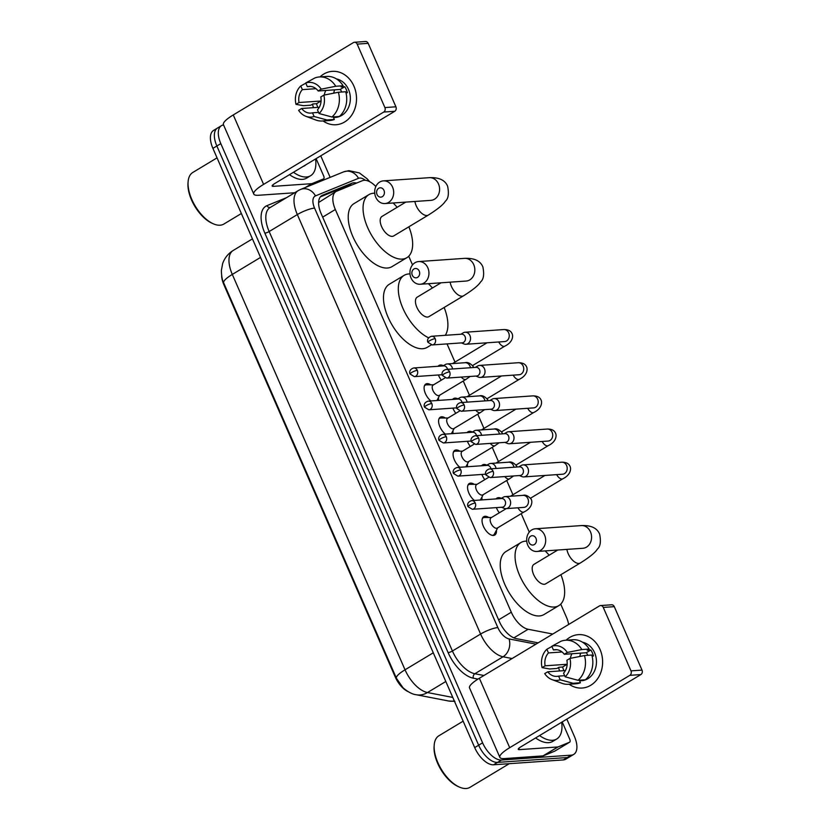 <?xml version="1.0" encoding="UTF-8"?>
<svg xmlns="http://www.w3.org/2000/svg" width="830" height="830" viewBox="0 0 830 830"><rect width="100%" height="100%" fill="white"/><g stroke="black" fill="none" stroke-linecap="round" stroke-linejoin="round"><path stroke-width="1.25" d="M430.905 400.942A10.707 5.416 -121.1 0 1 424.69 391.604A10.707 5.416 -121.1 0 1 425.79 384.041A10.707 5.416 -121.1 0 1 427.128 383.636A10.707 5.416 -121.1 0 1 430.812 384.83M445.388 434.111A10.707 5.416 -121.1 0 1 439.174 424.773A10.707 5.416 -121.1 0 1 440.274 417.21A10.707 5.416 -121.1 0 1 441.612 416.795A10.707 5.416 -121.1 0 1 445.305 417.998M459.882 467.269A10.707 5.416 -121.1 0 1 453.668 457.932A10.707 5.416 -121.1 0 1 454.767 450.368A10.707 5.416 -121.1 0 1 456.106 449.964A10.707 5.416 -121.1 0 1 459.789 451.157M474.366 500.428A10.707 5.416 -121.1 0 1 468.151 491.09A10.707 5.416 -121.1 0 1 469.251 483.537A10.707 5.416 -121.1 0 1 470.589 483.122A10.707 5.416 -121.1 0 1 474.283 484.326M496.444 530.225A10.707 5.416 -121.1 0 1 494.784 535.039A10.707 5.416 -121.1 0 1 493.445 535.443A10.707 5.416 -121.1 0 1 483.963 527.486A10.707 5.416 -121.1 0 1 483.745 516.696A10.707 5.416 -121.1 0 1 485.083 516.291A10.707 5.416 -121.1 0 1 488.766 517.484M441.342 380.15A11.392 5.758 -121.1 0 1 438.406 374.963M438.147 366.269A11.392 5.758 -121.1 0 1 439.049 365.428A11.392 5.758 -121.1 0 1 440.471 364.993A11.392 5.758 -121.1 0 1 443.386 365.688M455.826 413.309A11.392 5.758 -121.1 0 1 452.889 408.132M452.63 399.427A11.392 5.758 -121.1 0 1 453.543 398.587A11.392 5.758 -121.1 0 1 454.965 398.151A11.392 5.758 -121.1 0 1 457.87 398.846M470.32 446.467A11.392 5.758 -121.1 0 1 467.383 441.29M467.124 432.596A11.392 5.758 -121.1 0 1 468.027 431.745A11.392 5.758 -121.1 0 1 469.448 431.32A11.392 5.758 -121.1 0 1 472.363 432.015M484.803 479.636A11.392 5.758 -121.1 0 1 481.867 474.459M481.608 465.755A11.392 5.758 -121.1 0 1 482.521 464.914A11.392 5.758 -121.1 0 1 483.942 464.478A11.392 5.758 -121.1 0 1 486.847 465.174M499.297 512.795A11.392 5.758 -121.1 0 1 496.361 507.618M496.101 498.923A11.392 5.758 -121.1 0 1 497.004 498.073A11.392 5.758 -121.1 0 1 498.425 497.647A11.392 5.758 -121.1 0 1 501.33 498.332M221.662 275.985A18.063 9.14 58.9 0 0 223.903 284.763L395.277 677.041A18.063 9.14 58.9 0 0 408.07 691.618M375.834 186.511A20.076 10.157 58.9 0 0 362.409 180.691L336.721 191.18A20.076 10.157 58.9 0 0 336.005 191.533L318.616 202.51M568.633 624.492A20.076 10.157 58.9 0 0 566.382 617.074L560.727 604.115M336.005 191.533A20.076 10.157 58.9 0 0 335.341 209.502L511.29 612.218A20.076 10.157 58.9 0 0 528.119 629.264L552.77 634.037M529.27 532.123L521.209 513.666M512.94 494.742L506.715 480.497M498.446 461.584L492.232 447.339M483.963 428.415L477.738 414.17M469.469 395.256L463.254 381.012M454.985 362.088L447.038 343.911M412.52 264.894L408.723 256.211M481.95 497.056A10.707 5.416 -121.1 0 1 481.722 499.919M467.466 463.897A10.707 5.416 -121.1 0 1 467.228 466.761M452.973 430.739A10.707 5.416 -121.1 0 1 452.744 433.592M438.489 397.57A10.707 5.416 -121.1 0 1 438.25 400.434M566.849 719.133L574.402 736.428A20.076 10.157 -121.1 0 1 573.738 754.397A20.076 10.157 -121.1 0 1 571.237 755.155L501.465 760.021A20.076 10.157 -121.1 0 1 482.604 742.829L220.811 143.621L216.858 145.997A20.076 10.157 -121.1 0 1 217.522 128.038A20.076 10.157 -121.1 0 0 216.858 145.997L478.651 745.216L216.858 145.997L212.905 148.383A20.076 10.157 -121.1 0 1 213.569 130.424L221.475 125.652A20.076 10.157 -121.1 0 1 223.561 124.936M501.465 760.021L497.512 762.397A20.076 10.157 -121.1 0 1 478.651 745.216A20.076 10.157 -121.1 0 0 497.512 762.397L567.284 757.541L497.512 762.397L493.56 764.783A20.076 10.157 -121.1 0 1 474.698 747.591L212.905 148.383M573.738 754.397L569.785 756.773A20.076 10.157 -121.1 0 1 567.284 757.541A20.076 10.157 -121.1 0 0 569.785 756.773L565.832 759.16A20.076 10.157 -121.1 0 1 563.321 759.917L493.56 764.783M260.537 257.414L232.307 274.419A26.757 13.539 58.9 0 1 233.189 250.473C228.105 253.627 224.588 258.006 222.648 263.608L221.351 270.538C221.569 276.649 222.357 280.768 223.695 282.906A23.416 5.053 -23.6 0 0 223.716 282.947L396.45 678.317A23.416 5.053 156.4 0 1 396.439 678.286L223.695 282.906A23.416 5.053 -23.6 0 1 232.307 274.419L405.04 669.8A23.416 5.053 156.4 0 0 396.439 678.286L402.986 687.738C407.924 691.961 412.344 694.295 416.245 694.741A23.416 18.374 100.9 0 0 427.481 692.542L452.775 697.428M320.754 155.843L330.153 177.361M220.811 143.621A20.076 10.157 -121.1 0 1 221.475 125.652M356.558 183.077A20.076 10.157 58.9 0 0 352.034 183.181L322.497 195.247A20.076 10.157 58.9 0 0 321.781 195.61A20.076 10.157 58.9 0 0 321.117 213.569L499.359 621.546A20.076 10.157 58.9 0 0 516.187 638.602L538.141 642.845M320.328 196.897L348.081 185.567A20.076 10.157 -121.1 0 1 351.339 185.204M600.028 649.434A26.757 22.348 86 0 1 595.826 681.005A26.757 22.348 86 0 1 569.183 684.252A26.757 22.348 86 0 0 582.11 688.039L582.11 688.039A26.757 22.348 86 0 0 600.028 649.434A26.757 22.348 86 0 0 566.112 640.2A26.757 22.348 86 0 1 578.386 634.649A26.757 22.348 86 0 1 600.028 649.434M562.211 721.934L569.743 739.188A3.341 1.691 58.9 0 1 569.639 742.186L554.803 751.119A3.341 1.691 -121.1 0 1 554.689 751.181L543.308 755.819A3.341 1.691 -121.1 0 1 543.007 755.891L504.619 758.568A26.757 5.779 -23.6 0 1 499.868 757.375A26.757 5.779 -23.6 0 1 509.703 747.685L629.825 675.34A3.341 2.791 -94 0 0 630.987 670.868L642.005 670.101A3.341 2.791 86 0 1 640.843 674.583L520.711 746.917A6.692 1.442 156.4 0 0 518.252 749.334A6.692 1.442 156.4 0 0 519.445 749.635L557.843 746.959A3.341 1.691 58.9 0 0 558.144 746.896L569.515 742.248A3.341 1.691 58.9 0 0 569.639 742.186M499.868 757.375L469.531 687.935A26.757 5.779 -23.6 0 1 479.367 678.245L599.488 605.91A3.341 2.791 -94 0 1 600.567 605.558A3.341 2.791 -94 0 1 603.265 607.415L630.987 670.868M559.586 670.962A26.757 22.348 86 0 1 558.611 667.465A26.757 22.348 86 0 0 559.586 670.962M600.567 605.558L611.575 604.79A3.341 2.791 86 0 1 614.283 606.647L642.005 670.101M569.93 658.429L566.89 660.265A13.384 11.174 86 0 1 563.549 673.14L565.157 676.813A17.399 14.525 86 0 0 569.93 658.429L584.465 655.544L591.811 655.036A22.078 18.436 86 0 1 585.378 679.791L578.033 680.299L565.157 676.813M564.67 675.693L558.611 676.118A13.384 11.174 86 0 1 556.94 676.377A13.384 11.174 86 0 1 547.748 671.792L565.417 670.557M556.764 649.724L553.423 649.952L551.815 646.269L560.976 641.248A22.078 18.436 86 0 1 565.5 640.241L572.835 639.733A22.078 18.436 86 0 1 589.196 649.05L587.184 650.253L590.856 650.004A19.401 16.206 86 0 1 592.381 652.868A19.401 16.206 86 0 1 593.471 655.99L592.081 656.084M582.556 642.233A19.401 16.206 86 0 1 594.581 652.712A19.401 16.206 86 0 1 581.602 680.704L579.589 680.839M563.954 670.661A19.401 16.206 86 0 1 563.715 670.132A19.401 16.206 86 0 1 562.615 667.009L558.943 667.268L556.94 668.472L549.595 668.98L542.094 667.631A17.399 14.525 86 0 1 546.866 649.247L548.474 652.93L562.076 651.986M558.611 676.118L560.219 679.791L573.094 683.277L580.429 682.768L579.371 680.341L583.044 680.081A19.401 16.206 86 0 0 583.48 679.926M580.429 682.768A22.078 18.436 86 0 1 575.906 683.775L568.56 684.293A22.078 18.436 86 0 1 561.952 683.318L552.012 679.614A17.399 14.525 86 0 1 544.708 673.618L547.748 671.792M573.094 683.277A22.078 18.436 86 0 1 568.56 684.293M565.5 640.241A22.078 18.436 86 0 1 581.851 649.558L567.315 652.442L564.276 654.279L586.312 652.743A13.384 11.174 -94 0 1 587.827 655.316M589.196 649.05L581.851 649.558M560.219 679.791A17.399 14.525 86 0 1 552.012 679.614M551.909 646.487L546.866 649.247M551.815 646.269A17.399 14.525 86 0 1 567.315 652.442M567.17 664.301A13.384 11.174 -94 0 1 567.17 664.27L545.134 665.805L542.094 667.631M545.134 665.805A13.384 11.174 86 0 1 548.474 652.93M553.423 649.952A13.384 11.174 86 0 1 555.083 649.683A13.384 11.174 86 0 1 564.276 654.279M584.465 655.544A22.078 18.436 86 0 1 578.033 680.299M570.376 658.346A13.384 11.174 86 0 1 571.953 653.739M579.807 656.468A16.725 13.965 86 0 1 580.741 653.127M590.856 650.004L586.312 652.743M567.17 664.27L562.615 667.009M509.247 763.693L469.946 787.359A30.108 15.231 -121.1 0 1 466.19 788.5A30.108 15.231 -121.1 0 1 459.332 787.058A30.108 15.231 -121.1 0 1 434.183 745.288A30.108 15.231 -121.1 0 1 438.883 735.774L463.15 721.166M561.671 722.256A33.449 16.932 -121.1 0 1 556.702 739.022A33.449 16.932 -121.1 0 1 552.521 740.287A33.449 16.932 -121.1 0 1 539.562 735.567M556.702 739.022L552.749 741.398A33.449 16.932 -121.1 0 1 548.568 742.674A33.449 16.932 -121.1 0 1 535.609 737.953M551.742 728.232A21.808 11.039 -121.1 0 1 549.481 729.591M459.332 787.058L458.129 786.518A28.77 14.556 -121.1 0 1 434.09 746.606L434.183 745.288M535.973 538.297A4.679 3.911 -94 0 0 530.681 536.19A4.679 3.911 -94 0 0 529.052 542.467A4.679 3.911 -94 0 0 534.344 544.573A4.679 3.911 -94 0 0 535.973 538.297M527.776 545.186A11.371 9.493 86 0 1 535.392 528.783A11.371 9.493 86 0 1 544.584 535.07A11.371 9.493 86 0 1 536.968 551.473A11.371 9.493 86 0 1 527.776 545.186M557.77 550.02L533.981 564.348A11.371 5.758 58.9 0 0 534.219 575.812A11.371 5.758 58.9 0 0 544.293 584.268A11.371 5.758 58.9 0 0 545.715 583.832L580.326 562.999C589.725 557.075 595.401 552.458 597.351 549.128C600.349 546.659 601.117 541.668 599.634 534.167C597.102 528.015 590.991 525.162 581.291 525.587L535.392 528.783M560.893 574.702A36.8 18.623 -121.1 0 1 558.829 605.62A36.8 18.623 -121.1 0 1 554.233 607.021A36.8 18.623 -121.1 0 1 521.634 579.641A36.8 18.623 -121.1 0 1 520.867 542.571A36.8 18.623 -121.1 0 1 525.463 541.17A36.8 18.623 -121.1 0 1 526.739 541.139M545.123 550.902A36.8 18.623 -121.1 0 1 549.159 555.218M558.829 605.62L544.003 614.542A36.8 18.623 -121.1 0 1 539.407 615.943A36.8 18.623 -121.1 0 1 506.798 588.574A36.8 18.623 -121.1 0 1 506.041 551.504L520.867 542.571M419.223 271.078A4.679 3.911 -94 0 0 413.931 268.972A4.679 3.911 -94 0 0 412.303 275.249A4.679 3.911 -94 0 0 417.594 277.355A4.679 3.911 -94 0 0 419.223 271.078M411.037 277.967A11.371 9.493 86 0 1 418.642 261.564A11.371 9.493 86 0 1 427.844 267.841A11.371 9.493 86 0 1 420.229 284.254A11.371 9.493 86 0 1 411.037 277.967M441.031 282.802L417.241 297.13A11.371 5.758 58.9 0 0 417.469 308.584A11.371 5.758 58.9 0 0 427.554 317.05A11.371 5.758 58.9 0 0 428.975 316.614L463.576 295.781C472.986 289.857 478.661 285.23 480.601 281.91C483.61 279.44 484.367 274.45 482.884 266.949C480.352 260.796 474.241 257.933 464.551 258.358L418.642 261.564M428.622 337.81A36.8 18.623 -121.1 0 1 401.938 305.948A36.8 18.623 -121.1 0 1 404.127 275.353A36.8 18.623 -121.1 0 1 408.723 273.952A36.8 18.623 -121.1 0 1 409.989 273.921M428.373 283.684A36.8 18.623 -121.1 0 1 432.409 287.989M444.143 307.484A36.8 18.623 -121.1 0 1 445.264 335.31M431.289 344.896L427.253 347.324A36.8 18.623 -121.1 0 1 422.657 348.725A36.8 18.623 -121.1 0 1 390.059 321.355A36.8 18.623 -121.1 0 1 389.291 284.275L404.127 275.353M383.968 190.381A4.679 3.911 -94 0 0 378.677 188.275A4.679 3.911 -94 0 0 377.048 194.552A4.679 3.911 -94 0 0 382.339 196.658A4.679 3.911 -94 0 0 383.968 190.381M375.783 197.27A11.371 9.493 86 0 1 383.387 180.867A11.371 9.493 86 0 1 392.59 187.155A11.371 9.493 86 0 1 384.975 203.558A11.371 9.493 86 0 1 375.783 197.27M405.777 202.105L381.987 216.433A11.371 5.758 58.9 0 0 382.215 227.897A11.371 5.758 58.9 0 0 392.3 236.353A11.371 5.758 58.9 0 0 393.721 235.917L428.322 215.084C437.732 209.16 443.407 204.543 445.347 201.213C448.356 198.744 449.113 193.763 447.629 186.252C445.098 180.11 438.987 177.247 429.297 177.672L383.387 180.867M408.889 226.787A36.8 18.623 -121.1 0 1 406.835 257.705A36.8 18.623 -121.1 0 1 402.239 259.105A36.8 18.623 -121.1 0 1 369.63 231.726A36.8 18.623 -121.1 0 1 368.873 194.656A36.8 18.623 -121.1 0 1 373.469 193.255A36.8 18.623 -121.1 0 1 374.735 193.234M393.119 202.987A36.8 18.623 -121.1 0 1 397.155 207.303M406.835 257.705L391.999 266.627A36.8 18.623 -121.1 0 1 387.403 268.028A36.8 18.623 -121.1 0 1 354.804 240.659A36.8 18.623 -121.1 0 1 354.037 203.589L368.873 194.656M519.383 475.559L521.956 476.607A6.018 5.032 -94 0 0 523.886 476.918A6.018 5.032 -94 0 0 525.826 476.296A6.018 5.032 -94 0 0 527.922 468.234A6.018 5.032 -94 0 0 523.045 464.904A6.018 5.032 -94 0 0 521.178 465.485A6.018 5.032 -94 0 0 521.115 465.526M493.124 471.315A4.347 3.631 -94 0 1 490.208 477.592L520.099 475.507A4.347 3.631 -94 0 0 521.499 475.061A4.347 3.631 -94 0 0 523.014 469.23A4.347 3.631 -94 0 0 519.497 466.834L489.607 468.909C484.824 470.309 485.197 473.951 485.924 474.988A4.347 0.944 156.4 0 1 487.521 473.422A4.347 0.944 -23.6 0 1 493.124 471.315A4.347 3.631 -94 0 0 489.607 468.909M504.899 442.39L507.462 443.438A6.018 5.032 -94 0 0 509.402 443.76A6.018 5.032 -94 0 0 511.332 443.137A6.018 5.032 -94 0 0 513.428 435.065A6.018 5.032 -94 0 0 508.562 431.745A6.018 5.032 -94 0 0 506.694 432.326A6.018 5.032 -94 0 0 506.622 432.357M478.63 438.157A4.347 3.631 -94 0 1 475.715 444.424L505.605 442.338A4.347 3.631 -94 0 0 507.006 441.892A4.347 3.631 -94 0 0 508.52 436.072A4.347 3.631 -94 0 0 505.003 433.665L475.113 435.75C470.33 437.14 470.703 440.782 471.43 441.83A4.347 0.944 156.4 0 1 473.027 440.253A4.347 0.944 -23.6 0 1 478.63 438.157A4.347 3.631 -94 0 0 475.113 435.75M490.406 409.232L492.979 410.279A6.018 5.032 -94 0 0 494.908 410.591A6.018 5.032 -94 0 0 496.848 409.968A6.018 5.032 -94 0 0 498.944 401.907A6.018 5.032 -94 0 0 494.068 398.576A6.018 5.032 -94 0 0 492.2 399.157A6.018 5.032 -94 0 0 492.138 399.199M464.146 404.988A4.347 3.631 -94 0 1 461.231 411.265L491.121 409.18A4.347 3.631 -94 0 0 492.522 408.733A4.347 3.631 -94 0 0 494.037 402.903A4.347 3.631 -94 0 0 490.52 400.506L460.629 402.581C455.846 403.982 456.22 407.623 456.946 408.661A4.347 0.944 156.4 0 1 458.544 407.094A4.347 0.944 -23.6 0 1 464.146 404.988A4.347 3.631 -94 0 0 460.629 402.581M475.922 376.063L478.485 377.111A6.018 5.032 -94 0 0 480.425 377.432A6.018 5.032 -94 0 0 482.355 376.81A6.018 5.032 -94 0 0 484.45 368.738A6.018 5.032 -94 0 0 479.584 365.418A6.018 5.032 -94 0 0 477.717 365.999A6.018 5.032 -94 0 0 477.644 366.03M449.653 371.83A4.347 3.631 -94 0 1 446.737 378.096L476.627 376.021A4.347 3.631 -94 0 0 478.028 375.565A4.347 3.631 -94 0 0 479.543 369.744A4.347 3.631 -94 0 0 476.026 367.337L446.135 369.423C441.353 370.813 441.726 374.455 442.452 375.502A4.347 0.944 156.4 0 1 444.05 373.925A4.347 0.944 -23.6 0 1 449.653 371.83A4.347 3.631 -94 0 0 446.135 369.423M461.428 342.904L464.001 343.952A6.018 5.032 -94 0 0 465.931 344.263A6.018 5.032 -94 0 0 467.871 343.651A6.018 5.032 -94 0 0 469.967 335.579A6.018 5.032 -94 0 0 465.091 332.249A6.018 5.032 -94 0 0 463.223 332.83A6.018 5.032 -94 0 0 463.161 332.872M435.169 338.661A4.347 3.631 -94 0 1 432.254 344.938L462.144 342.852A4.347 3.631 -94 0 0 463.545 342.406A4.347 3.631 -94 0 0 465.059 336.575A4.347 3.631 -94 0 0 461.542 334.179L431.652 336.264C426.869 337.654 427.243 341.296 427.969 342.334A4.347 0.944 156.4 0 1 429.567 340.767A4.347 0.944 -23.6 0 1 435.169 338.661A4.347 3.631 -94 0 0 431.652 336.264M492.532 535.402A10.033 5.073 58.9 0 0 493.456 535.06A10.033 5.073 58.9 0 0 494.504 533.908L497.71 527.807M484.855 517.484A10.033 5.073 58.9 0 0 484.606 517.474A10.033 5.073 58.9 0 0 484.357 517.484A10.033 5.073 58.9 0 0 483.102 517.868A10.033 5.073 58.9 0 0 482.365 518.522M506.259 508.603L491.101 517.733A6.018 3.05 58.9 0 0 491.225 523.803A6.018 3.05 58.9 0 0 496.558 528.274A6.018 3.05 58.9 0 0 497.315 528.046L524.01 511.975A6.018 3.05 58.9 0 1 523.253 512.203A6.018 3.05 58.9 0 1 517.962 507.794M501.517 507.255L504.08 508.302A6.018 5.032 -94 0 0 506.02 508.624A6.018 5.032 -94 0 0 507.95 508.002A6.018 5.032 -94 0 0 510.045 499.94A6.018 5.032 -94 0 0 505.18 496.61A6.018 5.032 -94 0 0 503.312 497.191A6.018 5.032 -94 0 0 503.25 497.232M475.248 503.022A4.347 3.631 -94 0 1 472.343 509.288L502.233 507.213A4.347 3.631 -94 0 0 503.623 506.767A4.347 3.631 -94 0 0 505.138 500.936A4.347 3.631 -94 0 0 501.621 498.529L471.731 500.615C466.948 502.005 467.332 505.657 468.047 506.694A4.347 0.944 156.4 0 1 469.656 505.117A4.347 0.944 -23.6 0 1 475.248 503.022A4.347 3.631 -94 0 0 471.731 500.615M470.371 484.315A10.033 5.073 58.9 0 0 470.112 484.315A10.033 5.073 58.9 0 0 469.863 484.315A10.033 5.073 58.9 0 0 468.608 484.699A10.033 5.073 58.9 0 0 467.881 485.353M488.548 477.385L476.617 484.564A6.018 3.05 58.9 0 0 476.742 490.634A6.018 3.05 58.9 0 0 482.074 495.116A6.018 3.05 58.9 0 0 482.832 494.888L509.516 478.806A6.018 3.05 58.9 0 1 508.769 479.035A6.018 3.05 58.9 0 1 504.754 476.576M496.05 468.462A6.018 5.032 -94 0 0 495.562 466.771A6.018 5.032 -94 0 0 490.696 463.441A6.018 5.032 -94 0 0 488.818 464.032A6.018 5.032 -94 0 0 488.756 464.063M490.976 468.815A4.347 3.631 -94 0 0 490.655 467.778A4.347 3.631 -94 0 0 487.137 465.371L457.247 467.456C452.464 468.846 452.838 472.488 453.564 473.536A4.347 0.944 156.4 0 1 455.162 471.959A4.347 0.944 -23.6 0 1 460.764 469.853A4.347 3.631 -94 0 0 457.247 467.456M455.877 451.157A10.033 5.073 58.9 0 0 455.629 451.147A10.033 5.073 58.9 0 0 455.38 451.157A10.033 5.073 58.9 0 0 454.124 451.541A10.033 5.073 58.9 0 0 453.388 452.194M474.055 444.216L462.123 451.406A6.018 3.05 58.9 0 0 462.248 457.475A6.018 3.05 58.9 0 0 467.581 461.947A6.018 3.05 58.9 0 0 468.338 461.719L495.033 445.648A6.018 3.05 58.9 0 1 494.275 445.876A6.018 3.05 58.9 0 1 490.271 443.407M481.566 435.304A6.018 5.032 -94 0 0 481.068 433.613A6.018 5.032 -94 0 0 476.202 430.282A6.018 5.032 -94 0 0 474.335 430.863A6.018 5.032 -94 0 0 474.272 430.905M476.493 435.657A4.347 3.631 -94 0 0 476.161 434.609A4.347 3.631 -94 0 0 472.644 432.212L442.753 434.287C437.97 435.677 438.354 439.329 439.07 440.367A4.347 0.944 156.4 0 1 440.678 438.79A4.347 0.944 -23.6 0 1 446.27 436.694A4.347 3.631 -94 0 0 442.753 434.287M441.394 417.998A10.033 5.073 58.9 0 0 441.135 417.988A10.033 5.073 58.9 0 0 440.886 417.988A10.033 5.073 58.9 0 0 439.63 418.372A10.033 5.073 58.9 0 0 438.904 419.026M459.571 411.058L447.64 418.237A6.018 3.05 58.9 0 0 447.764 424.306A6.018 3.05 58.9 0 0 453.097 428.788A6.018 3.05 58.9 0 0 453.854 428.56L480.539 412.479A6.018 3.05 58.9 0 1 479.792 412.707A6.018 3.05 58.9 0 1 475.777 410.248M467.072 402.135A6.018 5.032 -94 0 0 466.585 400.444A6.018 5.032 -94 0 0 461.719 397.124A6.018 5.032 -94 0 0 459.841 397.705A6.018 5.032 -94 0 0 459.779 397.736M461.999 402.488A4.347 3.631 -94 0 0 461.677 401.45A4.347 3.631 -94 0 0 458.16 399.043L428.27 401.129C423.487 402.519 423.86 406.161 424.587 407.208A4.347 0.944 156.4 0 1 426.184 405.631A4.347 0.944 -23.6 0 1 431.787 403.525A4.347 3.631 -94 0 0 428.27 401.129M426.9 384.83A10.033 5.073 58.9 0 0 426.651 384.819A10.033 5.073 58.9 0 0 426.402 384.83A10.033 5.073 58.9 0 0 425.147 385.213A10.033 5.073 58.9 0 0 424.41 385.867M445.077 377.889L433.146 385.079A6.018 3.05 58.9 0 0 433.27 391.148A6.018 3.05 58.9 0 0 438.614 395.62A6.018 3.05 58.9 0 0 439.361 395.391L466.055 379.32A6.018 3.05 58.9 0 1 465.298 379.549A6.018 3.05 58.9 0 1 461.293 377.09M452.589 368.977A6.018 5.032 -94 0 0 452.091 367.285A6.018 5.032 -94 0 0 447.225 363.955A6.018 5.032 -94 0 0 445.357 364.536A6.018 5.032 -94 0 0 445.295 364.577M447.515 369.329A4.347 3.631 -94 0 0 447.183 368.281A4.347 3.631 -94 0 0 443.666 365.885L413.776 367.96C408.993 369.36 409.377 373.002 410.103 374.04A4.347 0.944 156.4 0 1 411.701 372.473A4.347 0.944 -23.6 0 1 417.293 370.367A4.347 3.631 -94 0 0 413.776 367.96M353.922 86.144A26.757 22.348 86 0 1 349.721 117.704A26.757 22.348 86 0 1 323.088 120.952A26.757 22.348 86 0 0 336.015 124.749L336.015 124.749A26.757 22.348 86 0 0 353.922 86.144A26.757 22.348 86 0 0 320.017 76.9A26.757 22.348 86 0 1 332.291 71.349A26.757 22.348 86 0 1 353.922 86.144M316.106 158.634L323.648 175.898A3.341 1.691 58.9 0 1 323.544 178.896L317.496 182.527M294.681 192.757L258.514 195.268A26.757 5.779 -23.6 0 1 253.773 194.075A26.757 5.779 -23.6 0 1 263.598 184.385L383.73 112.05A3.341 2.791 -94 0 0 384.892 107.568L395.91 106.8A3.341 2.791 86 0 1 394.748 111.282L274.616 183.617A6.692 1.442 156.4 0 0 272.157 186.044A6.692 1.442 156.4 0 0 273.35 186.345L311.748 183.669A3.341 1.691 58.9 0 0 312.038 183.596L323.42 178.948A3.341 1.691 58.9 0 0 323.544 178.896M253.773 194.075L223.426 124.635A26.757 5.779 -23.6 0 1 233.261 114.945L353.393 42.61A3.341 2.791 -94 0 1 354.462 42.268A3.341 2.791 -94 0 1 357.17 44.115L384.892 107.568M313.491 107.672A26.757 22.348 86 0 1 312.516 104.175A26.757 22.348 86 0 0 313.491 107.672M354.462 42.268L365.48 41.5A3.341 2.791 86 0 1 368.188 43.347L395.91 106.8M323.835 95.139L320.795 96.965A13.384 11.174 86 0 1 317.454 109.84L319.062 113.523A17.399 14.525 86 0 0 323.835 95.139L338.37 92.255L345.705 91.746A22.078 18.436 86 0 1 339.283 116.501L331.938 117.009L319.062 113.523M318.564 112.392L312.505 112.818A13.384 11.174 86 0 1 310.845 113.088A13.384 11.174 86 0 1 301.653 108.491L319.322 107.267M310.669 86.424L307.328 86.662L305.72 82.979L314.871 77.958A22.078 18.436 86 0 1 319.394 76.951L326.74 76.433A22.078 18.436 86 0 1 343.091 85.76L341.089 86.963L344.761 86.704A19.401 16.206 86 0 1 346.286 89.567A19.401 16.206 86 0 1 347.376 92.69L345.986 92.794M336.451 78.933A19.401 16.206 86 0 1 348.486 89.422A19.401 16.206 86 0 1 335.496 117.404L333.494 117.549M317.859 107.371A19.401 16.206 86 0 1 317.61 106.831A19.401 16.206 86 0 1 316.521 103.719L312.848 103.968L310.845 105.182L303.5 105.69L295.999 104.341A17.399 14.525 86 0 1 300.771 85.957L302.379 89.64L315.981 88.686M312.505 112.818L314.114 116.501L326.989 119.987L334.334 119.479L333.276 117.051L336.949 116.791A19.401 16.206 86 0 0 337.385 116.625M334.334 119.479A22.078 18.436 86 0 1 329.811 120.485L322.465 120.993A22.078 18.436 86 0 1 315.857 120.018L305.917 116.325A17.399 14.525 86 0 1 298.613 110.328L301.653 108.491M326.989 119.987A22.078 18.436 86 0 1 322.465 120.993M319.394 76.951A22.078 18.436 86 0 1 335.745 86.268L321.22 89.152L318.181 90.978L340.217 89.443A13.384 11.174 -94 0 1 341.732 92.016M343.091 85.76L335.745 86.268M314.114 116.501A17.399 14.525 86 0 1 305.917 116.325M305.803 83.187L300.771 85.957M305.72 82.979A17.399 14.525 86 0 1 321.22 89.152M316.521 103.719L321.065 100.98A13.384 11.174 -94 0 0 321.075 101.011L299.039 102.515L295.999 104.341M299.039 102.515A13.384 11.174 86 0 1 302.379 89.64M307.328 86.662A13.384 11.174 86 0 1 308.988 86.393A13.384 11.174 86 0 1 318.181 90.978M338.37 92.255A22.078 18.436 86 0 1 331.938 117.009M324.281 95.045A13.384 11.174 86 0 1 325.858 90.449M333.712 93.178A16.725 13.965 86 0 1 334.646 89.837M344.761 86.704L340.217 89.443M241.364 213.518L223.851 224.059A30.108 15.231 -121.1 0 1 220.085 225.21A30.108 15.231 -121.1 0 1 213.237 223.768A30.108 15.231 -121.1 0 1 188.088 181.998A30.108 15.231 -121.1 0 1 192.788 172.474L217.045 157.866M315.566 158.955A33.449 16.932 -121.1 0 1 310.607 175.721A33.449 16.932 -121.1 0 1 306.426 176.998A33.449 16.932 -121.1 0 1 293.467 172.277M310.607 175.721L306.644 178.108A33.449 16.932 -121.1 0 1 302.462 179.373A33.449 16.932 -121.1 0 1 289.504 174.653M305.648 164.931A21.808 11.039 -121.1 0 1 303.386 166.301M213.237 223.768L212.034 223.229A28.77 14.556 -121.1 0 1 187.995 183.316L188.088 181.998M348.849 185.318A20.076 17.254 67.8 0 1 349.793 185.837M513.843 637.865L528.119 629.264M498.612 619.844L511.29 612.218M322.673 217.128L335.341 209.502M454.301 700.925A23.416 18.374 100.9 0 1 448.49 700.977L416.245 694.741M433.281 652.795L405.04 669.8A26.757 13.539 58.9 0 0 427.481 692.542L445.814 681.492M563.321 759.917L571.237 755.155M474.698 747.591L482.604 742.829M365.366 180.297A13.384 6.775 58.9 0 0 359.701 178.045A13.384 6.775 58.9 0 0 358.508 178.315L315.483 195.89A13.384 6.775 58.9 0 0 314.57 208.102L497.834 627.573A13.384 6.775 58.9 0 0 509.049 638.944L535.973 644.153M369.609 181.646L367.192 178.844L359.369 172.92L348.89 170.648L343.568 171.883A13.384 11.506 67.8 0 1 358.508 178.315M477.976 679.096L473.359 678.203A30.108 15.231 -121.1 0 1 448.117 652.629L264.853 233.157A30.108 15.231 -121.1 0 1 266.918 205.674L286.506 197.675M512.1 658.532L503.042 656.779L474.864 673.742L483.921 675.496M509.049 638.944A13.384 10.499 100.9 0 1 503.042 656.779A26.757 13.539 -121.1 0 1 480.601 634.047L452.423 651.011A26.757 13.539 58.9 0 0 474.864 673.742A3.341 2.625 -79.1 0 0 473.359 678.203M497.834 627.573A13.384 2.895 156.4 0 0 480.601 634.047L297.337 214.565L269.159 231.539L452.423 651.011A3.341 0.726 -23.6 0 1 448.117 652.629M314.57 208.102A13.384 2.895 156.4 0 0 297.337 214.565A26.757 13.539 -121.1 0 1 298.219 190.62L270.041 207.593A26.757 13.539 58.9 0 0 269.159 231.539A3.341 0.726 -23.6 0 1 264.853 233.157M266.918 205.674A3.341 2.874 -112.2 0 0 270.404 207.365M343.568 171.883L300.543 189.458A13.384 11.506 67.8 0 1 315.483 195.89M321.127 196.067L322.497 195.247M348.081 185.567L352.034 183.181M479.367 678.245L509.703 747.685M614.283 606.647L603.265 607.415M518.843 748.266L519.445 749.635M543.007 755.891L557.843 746.959M640.843 674.583L629.825 675.34M558.144 746.896L543.308 755.819M554.689 751.181L569.515 742.248M566.921 549.387A11.371 5.758 58.9 0 0 568.208 553.693A11.371 5.758 58.9 0 0 578.904 563.435A11.371 5.758 58.9 0 0 580.326 562.999M583.895 548.132L582.878 548.277A11.371 9.493 -94 0 0 590.483 531.864A11.371 9.493 -94 0 0 581.291 525.587M450.182 282.169A11.371 5.758 58.9 0 0 451.468 286.464A11.371 5.758 58.9 0 0 462.154 296.206A11.371 5.758 58.9 0 0 463.576 295.781M467.155 280.913L466.128 281.048A11.371 9.493 -94 0 0 473.743 264.646A11.371 9.493 -94 0 0 464.551 258.358M414.927 201.472A11.371 5.758 58.9 0 0 416.214 205.778A11.371 5.758 58.9 0 0 426.9 215.52A11.371 5.758 58.9 0 0 428.322 215.084M431.901 200.217L430.874 200.362A11.371 9.493 -94 0 0 438.489 183.949A11.371 9.493 -94 0 0 429.297 177.672M556.681 474.636A6.018 3.05 58.9 0 0 561.983 479.045A6.018 3.05 58.9 0 0 562.74 478.817L530.546 498.197M562.719 474.21L562.595 474.221A6.018 5.032 -94 0 0 566.62 465.537A6.018 5.032 -94 0 0 566.465 465.205A6.018 5.032 -94 0 0 561.754 462.206L523.045 464.904M542.198 441.467A6.018 3.05 58.9 0 0 547.499 445.886A6.018 3.05 58.9 0 0 548.246 445.648L516.053 465.039M548.236 441.052L548.101 441.062A6.018 5.032 -94 0 0 552.137 432.368A6.018 5.032 -94 0 0 551.971 432.036A6.018 5.032 -94 0 0 547.261 429.048L508.562 431.745M527.704 408.308A6.018 3.05 58.9 0 0 533.005 412.718A6.018 3.05 58.9 0 0 533.763 412.489L501.569 431.87M533.742 407.883L533.617 407.893A6.018 5.032 -94 0 0 537.643 399.209A6.018 5.032 -94 0 0 537.487 398.877A6.018 5.032 -94 0 0 532.777 395.879L494.068 398.576M513.22 375.139A6.018 3.05 58.9 0 0 518.522 379.559A6.018 3.05 58.9 0 0 519.269 379.331L487.075 398.711M519.258 374.724L519.124 374.735A6.018 5.032 -94 0 0 523.159 366.051A6.018 5.032 -94 0 0 522.993 365.708A6.018 5.032 -94 0 0 518.283 362.72L479.584 365.418M498.726 341.981A6.018 3.05 58.9 0 0 504.028 346.39A6.018 3.05 58.9 0 0 504.785 346.162L472.592 365.553M504.764 341.555L504.64 341.566A6.018 5.032 -94 0 0 508.666 332.882A6.018 5.032 -94 0 0 508.51 332.55A6.018 5.032 -94 0 0 503.8 329.552L465.091 332.249M524 507.369L523.865 507.379A6.018 5.032 -94 0 0 527.89 498.695A6.018 5.032 -94 0 0 527.735 498.363A6.018 5.032 -94 0 0 523.025 495.365L505.18 496.61M453.564 473.536L457.849 476.13A4.347 3.631 -94 0 0 460.764 469.853M513.905 467.217A6.018 5.032 -94 0 0 513.407 465.526A6.018 5.032 -94 0 0 513.251 465.194A6.018 5.032 -94 0 0 508.541 462.206L490.696 463.441M439.07 440.367L443.365 442.971A4.347 3.631 -94 0 0 446.27 436.694M499.411 434.059A6.018 5.032 -94 0 0 498.913 432.368A6.018 5.032 -94 0 0 498.757 432.036A6.018 5.032 -94 0 0 494.047 429.037L476.202 430.282M424.587 407.208L428.871 409.802A4.347 3.631 -94 0 0 431.787 403.525M484.928 400.89A6.018 5.032 -94 0 0 484.43 399.199A6.018 5.032 -94 0 0 484.274 398.867A6.018 5.032 -94 0 0 479.564 395.879L461.719 397.124M410.103 374.04L414.388 376.644A4.347 3.631 -94 0 0 417.293 370.367M470.434 367.732A6.018 5.032 -94 0 0 469.936 366.04A6.018 5.032 -94 0 0 469.78 365.708A6.018 5.032 -94 0 0 465.07 362.71L447.225 363.955M233.261 114.945L263.598 184.385M368.188 43.347L357.17 44.115M272.748 184.966L273.35 186.345M305.482 187.435L311.748 183.669M394.748 111.282L383.73 112.05M312.038 183.596L306.052 187.207M317.433 182.559L323.42 178.948M454.902 701.371L448.49 700.977M233.189 250.473L252.445 238.874M300.543 189.458L298.219 190.62M582.878 548.277L536.968 551.473M466.128 281.048L420.229 284.254M430.874 200.362L384.975 203.558M490.208 477.592L485.924 474.988M562.74 478.817C570.957 474.885 571.351 468.442 569.878 466.014C569.536 465.433 568.322 462.113 561.754 462.206M510.45 496.247L544.978 475.445M562.595 474.221L523.886 476.918M518.781 466.875L521.178 465.485M475.715 444.424L471.43 441.83M548.246 445.648C556.474 441.726 556.857 435.283 555.395 432.855C555.042 432.264 553.838 428.944 547.261 429.048M495.967 463.078L530.495 442.286M548.101 441.062L509.402 443.76M504.287 433.717L506.694 432.326M461.231 411.265L456.946 408.661M533.763 412.489C541.98 408.557 542.374 402.114 540.901 399.687C540.558 399.106 539.355 395.786 532.777 395.879M481.473 429.919L516.001 409.117M533.617 407.893L494.908 410.591M489.804 400.548L492.2 399.157M446.737 378.096L442.452 375.502M519.269 379.331C527.496 375.399 527.88 368.956 526.417 366.528C526.064 365.937 524.861 362.627 518.283 362.72M466.989 396.75L501.517 375.959M519.124 374.735L480.425 377.432M475.31 367.389L477.717 365.999M432.254 344.938L427.969 342.334M504.785 346.162C513.002 342.23 513.397 335.797 511.923 333.359C511.581 332.778 510.377 329.458 503.8 329.552M452.495 363.592L487.023 342.8M504.64 341.566L465.931 344.263M460.826 334.231L463.223 332.83M472.343 509.288L468.047 506.694M493.456 535.06L492.823 535.433M491.495 517.495L484.606 517.474M523.025 495.365C525.535 494.576 528.243 495.842 531.159 499.172C532.621 501.6 532.238 508.043 524.01 511.975M483.102 517.868L482.469 518.242M523.865 507.379L506.02 508.624M500.915 498.581L503.312 497.191M477.001 484.336L470.112 484.315M483.216 494.649L480.404 500.013M508.541 462.206C511.052 461.407 513.76 462.684 516.665 466.014L517.08 467M513.583 475.964L509.516 478.806M468.608 484.699L467.985 485.083M486.422 465.423L488.818 464.032M457.849 476.13L485.664 474.189M462.518 451.167L455.629 451.147M468.732 461.49L465.91 466.844M494.047 429.037C496.558 428.249 499.266 429.515 502.181 432.845L502.586 433.831M499.1 442.795L495.033 445.648M454.124 451.541L453.502 451.914M471.938 432.254L474.335 430.863M443.365 442.971L471.17 441.031M448.024 418.009L441.135 417.988M454.238 428.322L451.427 433.685M479.564 395.879C482.074 395.08 484.782 396.356 487.687 399.687L488.102 400.672M484.606 409.636L480.539 412.479M439.63 418.372L439.008 418.756M457.444 399.095L459.841 397.705M428.871 409.802L456.687 407.862M433.54 384.84L426.651 384.819M439.755 395.163L436.933 400.527M465.07 362.71C467.581 361.921 470.288 363.187 473.204 366.518L473.608 367.503M470.122 376.467L466.055 379.32M425.147 385.213L424.524 385.587M442.961 365.926L445.357 364.536M414.388 376.644L442.193 374.704"/></g></svg>
